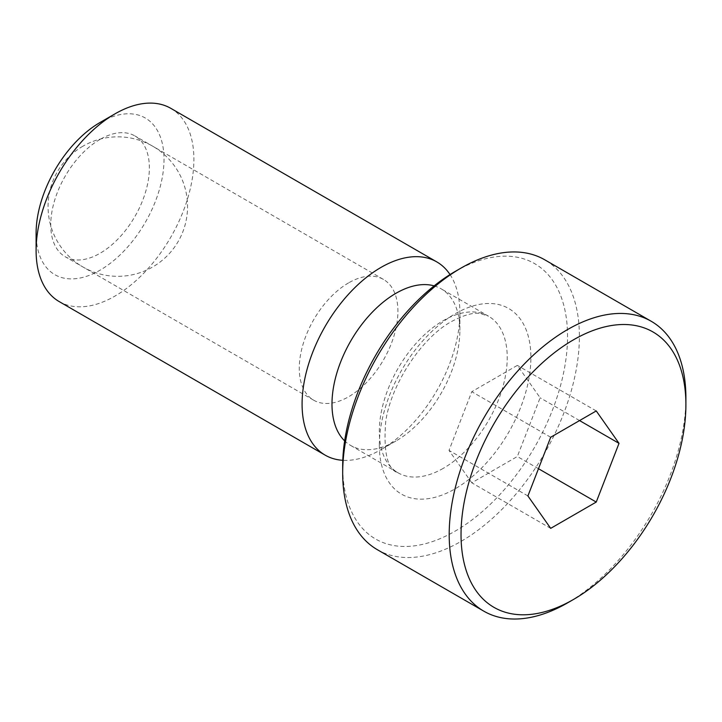 <?xml version="1.0" encoding="UTF-8"?>
<svg xmlns="http://www.w3.org/2000/svg" width="722" height="722" viewBox="0 0 722 722"><rect width="100%" height="100%" fill="white"/><g stroke="black" fill="none" stroke-linecap="round" stroke-linejoin="round"><path stroke-width="0.54" stroke-dasharray="3.61 2.71" d="M377.344 549.695A167.378 96.631 120 0 0 506.321 504.849A167.378 96.631 120 0 0 579.387 336.407A167.378 96.631 120 0 0 544.722 259.785M170.789 108.327A111.585 64.42 -60 0 1 193.902 159.409A111.585 64.42 -60 0 1 145.194 271.698A111.585 64.42 -60 0 1 59.213 301.597M100.051 122.487A90.449 52.219 -60 0 1 164.011 159.409A90.449 52.219 -60 0 1 100.051 270.181A90.449 52.219 -60 0 1 36.1 233.251M450.032 274.559A111.585 64.42 -60 0 1 459.887 312.978A111.585 64.42 -60 0 1 380.99 449.635A111.585 64.42 -60 0 1 342.797 460.302M348.6 282.88A69.736 40.261 120 0 0 303.032 344.34A69.736 40.261 120 0 0 313.727 400.223A69.736 40.261 120 0 0 348.6 396.766A69.736 40.261 120 0 0 394.158 335.315A69.736 40.261 120 0 0 383.463 279.432A69.736 40.261 120 0 0 348.6 282.88M100.051 139.391A69.736 40.261 120 0 0 54.493 200.842A69.736 40.261 120 0 0 65.188 256.725A69.736 40.261 120 0 0 100.051 253.278A69.736 40.261 120 0 0 145.618 191.817A69.736 40.261 120 0 0 134.924 135.935A69.736 40.261 120 0 0 100.051 139.391M434.148 285.876A90.449 52.219 -60 0 1 441.16 288.827A90.449 52.219 -60 0 1 459.887 330.234A90.449 52.219 -60 0 1 395.936 441.007A90.449 52.219 -60 0 1 350.712 445.483A90.449 52.219 -60 0 1 344.647 440.889M459.887 330.234L459.887 312.978M455.113 271.49A159.011 91.802 -60 0 1 567.546 336.407A159.011 91.802 -60 0 1 455.113 531.148A159.011 91.802 -60 0 1 342.679 466.241M685.9 397.903A167.378 96.631 -60 0 1 567.546 602.897M550.687 528.36L471.782 482.801L517.34 456.503L540.119 397.795L517.34 365.395L471.782 391.694L449.012 450.402L471.782 482.801M527.908 495.951L449.012 450.402M550.687 437.252L471.782 391.694M596.246 410.944L517.34 365.395M579.567 420.574L540.119 397.795M538.486 468.713L517.34 456.503M443.281 468.334A90.449 52.219 -60 0 1 398.057 472.82A90.449 52.219 -60 0 1 379.321 431.413A90.449 52.219 -60 0 1 443.281 320.64A90.449 52.219 -60 0 1 488.496 316.164A90.449 52.219 -60 0 1 507.232 357.561A90.449 52.219 -60 0 1 443.281 468.334M379.321 445.077A107.181 61.884 -60 0 1 455.113 313.808A107.181 61.884 -60 0 1 530.905 357.561A107.181 61.884 -60 0 1 455.113 488.839A107.181 61.884 -60 0 1 379.321 445.077M82.94 146.187A69.736 69.736 0 0 0 57.408 241.455A69.736 69.736 0 0 0 152.676 266.978A69.736 69.736 0 0 0 178.208 171.71A69.736 69.736 0 0 0 82.94 146.187M313.727 400.223L65.188 256.725M350.712 445.483L398.057 472.82C387.407 469.544 383.31 452.378 385.738 421.323C391.243 383.382 422.614 336.975 451.647 321.47C464.093 314.891 473.686 312.256 480.437 313.574L488.496 316.164L441.16 288.827M395.936 441.007L380.99 449.635M383.463 279.432L134.924 135.935"/><path stroke-width="1.08" d="M573.467 599.477L567.546 602.897A167.378 96.631 -60 0 1 483.857 611.191A167.378 96.631 -60 0 1 449.192 534.569A167.378 96.631 -60 0 1 522.259 366.126A167.378 96.631 -60 0 1 651.235 321.281A167.378 96.631 -60 0 1 685.9 397.903L685.9 404.735A159.011 91.802 120 0 0 573.467 339.827A159.011 91.802 120 0 0 461.033 534.569A159.011 91.802 120 0 0 573.467 599.477A159.011 91.802 120 0 0 685.9 404.735M651.235 321.281L544.722 259.785A167.378 96.631 120 0 0 461.024 268.079A167.378 96.631 120 0 0 342.679 473.072A167.378 96.631 120 0 0 377.344 549.695L483.857 611.191M342.797 460.302A111.585 64.42 -60 0 1 325.198 455.167L59.213 301.597A111.585 64.42 -60 0 1 36.1 250.516L36.1 233.251A90.449 52.219 -60 0 1 100.051 122.487L114.997 113.85A111.585 64.42 -60 0 1 170.789 108.327L436.783 261.896A111.585 64.42 -60 0 1 450.032 274.559M36.1 250.516A111.585 64.42 -60 0 1 114.997 113.85M325.198 455.167A111.585 64.42 -60 0 1 302.085 404.085A111.585 64.42 -60 0 1 350.793 291.787A111.585 64.42 -60 0 1 436.783 261.896M344.647 440.889A90.449 52.219 -60 0 1 331.985 404.085A90.449 52.219 -60 0 1 367.245 317.725A90.449 52.219 -60 0 1 434.148 285.876M461.024 268.079L455.113 271.49A159.011 91.802 -60 0 0 342.679 466.241L342.679 473.072M619.016 443.353L596.246 502.061L550.687 528.36L527.908 495.951L550.687 437.252L596.246 410.944L619.016 443.353L579.567 420.574M596.246 502.061L538.486 468.713"/></g></svg>
